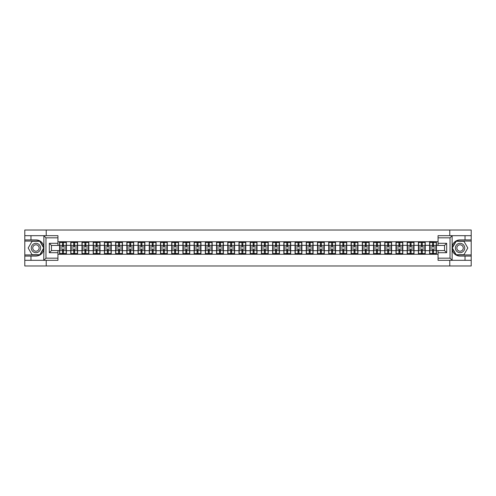 <?xml version="1.0" encoding="UTF-8"?>
<svg xmlns="http://www.w3.org/2000/svg" width="496" height="496" viewBox="0 0 496 496"><rect width="100%" height="100%" fill="white"/><g stroke="black" fill="none" stroke-linecap="round" stroke-linejoin="round"><path stroke-width="0.74" d="M57.939 237.826L45.967 237.826L43.747 235.674L57.939 235.674L57.939 245.446L51.466 245.446L51.466 250.554L57.939 250.554L57.939 260.326L43.747 260.326L43.877 249.562C42.761 253.599 40.114 255.775 35.941 256.085L24.8 256.085L24.8 265.974L471.2 265.974L471.2 241.062L456.053 241.062L452.048 248L456.053 254.938L471.2 254.938M460.059 239.915C455.886 240.225 453.239 242.401 452.123 246.438A8.085 8.085 0 0 1 460.059 239.915L471.2 239.915L471.2 230.026L449.779 230.026L449.779 235.674M449.779 260.326L449.779 265.974M449.779 230.026L24.8 230.026L24.8 254.938L39.947 254.938L43.952 248L39.947 241.062L24.8 241.062M46.221 265.974L46.221 260.326M46.221 235.674L46.221 230.026M438.061 241.744L429.617 241.533L429.617 245.34L425.233 245.34L425.233 250.66L429.617 250.66L429.617 245.34M438.061 254.256L57.939 254.256M57.939 241.744L59.557 241.744L59.557 245.34L57.939 245.34M429.617 241.744L59.557 241.744M429.617 250.66L429.617 254.256M425.233 250.66L425.233 254.256M425.233 241.744L425.233 245.34M414.017 250.66L418.401 250.66L418.401 245.34L414.017 245.34L414.017 254.256M418.401 250.66L418.401 254.256M418.401 241.744L418.401 245.34M414.017 241.744L414.017 245.34M402.802 250.66L407.185 250.66L407.185 245.34L402.802 245.34L402.802 254.256M407.185 250.66L407.185 254.256M407.185 241.744L407.185 245.34M402.802 241.744L402.802 245.34M391.586 250.66L395.975 250.66L395.975 245.34L391.586 245.34L391.586 254.256M395.975 250.66L395.975 254.256M395.975 241.744L395.975 245.34M391.586 241.744L391.586 245.34M380.376 250.66L384.76 250.66L384.76 245.34L380.376 245.34L380.376 254.256M384.76 250.66L384.76 254.256M384.76 241.744L384.76 245.34M380.376 241.744L380.376 245.34M369.16 250.66L373.544 250.66L373.544 245.34L369.16 245.34L369.16 254.256M373.544 250.66L373.544 254.256M373.544 241.744L373.544 245.34M369.16 241.744L369.16 245.34M357.945 250.66L362.334 250.66L362.334 245.34L357.945 245.34L357.945 254.256M362.334 250.66L362.334 254.256M362.334 241.744L362.334 245.34M357.945 241.744L357.945 245.34M346.735 250.66L351.118 250.66L351.118 245.34L346.735 245.34L346.735 254.256M351.118 250.66L351.118 254.256M351.118 241.744L351.118 245.34M346.735 241.744L346.735 245.34M335.519 250.66L339.903 250.66L339.903 245.34L335.519 245.34L335.519 254.256M339.903 250.66L339.903 254.256M339.903 241.744L339.903 245.34M335.519 241.744L335.519 245.34M324.303 250.66L328.687 250.66L328.687 245.34L324.303 245.34L324.303 254.256M328.687 250.66L328.687 254.256M328.687 241.744L328.687 245.34M324.303 241.744L324.303 245.34M313.094 250.66L317.477 250.66L317.477 245.34L313.094 245.34L313.094 254.256M317.477 250.66L317.477 254.256M317.477 241.744L317.477 245.34M313.094 241.744L313.094 245.34M301.878 250.66L306.261 250.66L306.261 245.34L301.878 245.34L301.878 254.256M306.261 250.66L306.261 254.256M306.261 241.744L306.261 245.34M301.878 241.744L301.878 245.34M290.662 250.66L295.046 250.66L295.046 245.34L290.662 245.34L290.662 254.256M295.046 250.66L295.046 254.256M295.046 241.744L295.046 245.34M290.662 241.744L290.662 245.34M279.446 250.66L283.836 250.66L283.836 245.34L279.446 245.34L279.446 254.256M283.836 250.66L283.836 254.256M283.836 241.744L283.836 245.34M279.446 241.744L279.446 245.34M268.237 250.66L272.62 250.66L272.62 245.34L268.237 245.34L268.237 254.256M272.62 250.66L272.62 254.256M272.62 241.744L272.62 245.34M268.237 241.744L268.237 245.34M257.021 250.66L261.404 250.66L261.404 245.34L257.021 245.34L257.021 254.256M261.404 250.66L261.404 254.256M261.404 241.744L261.404 245.34M257.021 241.744L257.021 245.34M245.805 250.66L250.195 250.66L250.195 245.34L245.805 245.34L245.805 254.256M250.195 250.66L250.195 254.256M250.195 241.744L250.195 245.34M245.805 241.744L245.805 245.34M234.596 250.66L238.979 250.66L238.979 245.34L234.596 245.34L234.596 254.256M238.979 250.66L238.979 254.256M238.979 241.744L238.979 245.34M234.596 241.744L234.596 245.34M223.38 250.66L227.763 250.66L227.763 245.34L223.38 245.34L223.38 254.256M227.763 250.66L227.763 254.256M227.763 241.744L227.763 245.34M223.38 241.744L223.38 245.34M212.164 250.66L216.554 250.66L216.554 245.34L212.164 245.34L212.164 254.256M216.554 250.66L216.554 254.256M216.554 241.744L216.554 245.34M212.164 241.744L212.164 245.34M200.954 250.66L205.338 250.66L205.338 245.34L200.954 245.34L200.954 254.256M205.338 250.66L205.338 254.256M205.338 241.744L205.338 245.34M200.954 241.744L200.954 245.34M189.739 250.66L194.122 250.66L194.122 245.34L189.739 245.34L189.739 254.256M194.122 250.66L194.122 254.256M194.122 241.744L194.122 245.34M189.739 241.744L189.739 245.34M178.523 250.66L182.906 250.66L182.906 245.34L178.523 245.34L178.523 254.256M182.906 250.66L182.906 254.256M182.906 241.744L182.906 245.34M178.523 241.744L178.523 245.34M167.313 250.66L171.697 250.66L171.697 245.34L167.313 245.34L167.313 254.256M171.697 250.66L171.697 254.256M171.697 241.744L171.697 245.34M167.313 241.744L167.313 245.34M156.097 250.66L160.481 250.66L160.481 245.34L156.097 245.34L156.097 254.256M160.481 250.66L160.481 254.256M160.481 241.744L160.481 245.34M156.097 241.744L156.097 245.34M144.882 250.66L149.265 250.66L149.265 245.34L144.882 245.34L144.882 254.256M149.265 250.66L149.265 254.256M149.265 241.744L149.265 245.34M144.882 241.744L144.882 245.34M133.666 250.66L138.055 250.66L138.055 245.34L133.666 245.34L133.666 254.256M138.055 250.66L138.055 254.256M138.055 241.744L138.055 245.34M133.666 241.744L133.666 245.34M122.456 250.66L126.84 250.66L126.84 245.34L122.456 245.34L122.456 254.256M126.84 250.66L126.84 254.256M126.84 241.744L126.84 245.34M122.456 241.744L122.456 245.34M111.24 250.66L115.624 250.66L115.624 245.34L111.24 245.34L111.24 254.256M115.624 250.66L115.624 254.256M115.624 241.744L115.624 245.34M111.24 241.744L111.24 245.34M100.025 250.66L104.414 250.66L104.414 245.34L100.025 245.34L100.025 254.256M104.414 250.66L104.414 254.256M104.414 241.744L104.414 245.34M100.025 241.744L100.025 245.34M88.815 250.66L93.198 250.66L93.198 245.34L88.815 245.34L88.815 254.256M93.198 250.66L93.198 254.256M93.198 241.744L93.198 245.34M88.815 241.744L88.815 245.34M77.599 250.66L81.983 250.66L81.983 245.34L77.599 245.34L77.599 254.256M81.983 250.66L81.983 254.256M81.983 241.744L81.983 245.34M77.599 241.744L77.599 245.34M66.383 250.66L70.767 250.66L70.767 245.34L66.383 245.34L66.383 254.256M70.767 250.66L70.767 254.256M70.767 241.744L70.767 245.34M66.383 241.744L66.383 245.34M57.939 250.66L59.557 250.66L59.557 245.34M59.557 250.66L59.557 254.256M438.061 245.34L436.443 245.34L436.443 250.66L438.061 250.66M436.443 250.66L436.443 254.256M436.443 241.744L436.443 245.34M59.737 245.452L62.502 245.452L62.502 241.713L59.737 241.713L59.737 248.973L62.502 248.973L62.502 250.548L63.438 250.542L63.438 248.973L66.204 248.973L66.204 241.713L63.438 241.713L63.438 242.501L66.204 242.501M62.502 244.41L63.438 244.41M63.438 242.606L62.502 242.606M59.737 247.027L62.502 247.027L62.502 245.452L63.438 245.458L63.438 247.027L66.204 247.027M59.737 242.501L62.502 242.501M62.502 253.394L63.438 253.394M62.502 251.59L63.438 251.59M59.737 254.287L62.502 254.287L62.502 253.499L59.737 253.499L59.737 254.287M59.737 248.973L59.737 250.548L62.502 250.548L62.502 253.499M59.737 250.548L59.737 253.499M66.204 248.973L66.204 254.287L63.438 254.287L63.438 253.499L66.204 253.499M66.204 250.548L63.438 250.548L63.438 253.499M66.204 245.452L63.438 245.452L63.438 242.501M70.947 245.452L73.718 245.452L73.718 241.713L70.947 241.713L70.947 248.973L73.718 248.973L73.718 250.548L74.654 250.542L74.654 248.973L77.419 248.973L77.419 241.713L74.654 241.713L74.654 242.501L77.419 242.501M73.718 244.41L74.654 244.41M74.654 242.606L73.718 242.606M70.947 247.027L73.718 247.027L73.718 245.452L74.654 245.458L74.654 247.027L77.419 247.027M70.947 242.501L73.718 242.501M73.718 253.394L74.654 253.394M73.718 251.59L74.654 251.59M70.947 254.287L73.718 254.287L73.718 253.499L70.947 253.499L70.947 254.287M70.947 248.973L70.947 250.548L73.718 250.548L73.718 253.499M70.947 250.548L70.947 253.499M77.419 248.973L77.419 254.287L74.654 254.287L74.654 253.499L77.419 253.499M77.419 250.548L74.654 250.548L74.654 253.499M77.419 245.452L74.654 245.452L74.654 242.501M82.162 245.452L84.934 245.452L84.934 241.713L82.162 241.713L82.162 248.973L84.934 248.973L84.934 250.548L85.864 250.542L85.864 248.973L88.635 248.973L88.635 241.713L85.864 241.713L85.864 242.501L88.635 242.501M84.934 244.41L85.864 244.41M85.864 242.606L84.934 242.606M82.162 247.027L84.934 247.027L84.934 245.452L85.864 245.458L85.864 247.027L88.635 247.027M82.162 242.501L84.934 242.501M84.934 253.394L85.864 253.394M84.934 251.59L85.864 251.59M82.162 254.287L84.934 254.287L84.934 253.499L82.162 253.499L82.162 254.287M82.162 248.973L82.162 250.548L84.934 250.548L84.934 253.499M82.162 250.548L82.162 253.499M88.635 248.973L88.635 254.287L85.864 254.287L85.864 253.499L88.635 253.499M88.635 250.548L85.864 250.548L85.864 253.499M88.635 245.452L85.864 245.452L85.864 242.501M93.378 245.452L96.143 245.452L96.143 241.713L93.378 241.713L93.378 248.973L96.143 248.973L96.143 250.548L97.08 250.542L97.08 248.973L99.845 248.973L99.845 241.713L97.08 241.713L97.08 242.501L99.845 242.501M96.143 244.41L97.08 244.41M97.08 242.606L96.143 242.606M93.378 247.027L96.143 247.027L96.143 245.452L97.08 245.458L97.08 247.027L99.845 247.027M93.378 242.501L96.143 242.501M96.143 253.394L97.08 253.394M96.143 251.59L97.08 251.59M93.378 254.287L96.143 254.287L96.143 253.499L93.378 253.499L93.378 254.287M93.378 248.973L93.378 250.548L96.143 250.548L96.143 253.499M93.378 250.548L93.378 253.499M99.845 248.973L99.845 254.287L97.08 254.287L97.08 253.499L99.845 253.499M99.845 250.548L97.08 250.548L97.08 253.499M99.845 245.452L97.08 245.452L97.08 242.501M104.594 245.452L107.359 245.452L107.359 241.713L104.594 241.713L104.594 248.973L107.359 248.973L107.359 250.548L108.295 250.542L108.295 248.973L111.061 248.973L111.061 241.713L108.295 241.713L108.295 242.501L111.061 242.501M107.359 244.41L108.295 244.41M108.295 242.606L107.359 242.606M104.594 247.027L107.359 247.027L107.359 245.452L108.295 245.458L108.295 247.027L111.061 247.027M104.594 242.501L107.359 242.501M107.359 253.394L108.295 253.394M107.359 251.59L108.295 251.59M104.594 254.287L107.359 254.287L107.359 253.499L104.594 253.499L104.594 254.287M104.594 248.973L104.594 250.548L107.359 250.548L107.359 253.499M104.594 250.548L104.594 253.499M111.061 248.973L111.061 254.287L108.295 254.287L108.295 253.499L111.061 253.499M111.061 250.548L108.295 250.548L108.295 253.499M111.061 245.452L108.295 245.452L108.295 242.501M115.804 245.452L118.575 245.452L118.575 241.713L115.804 241.713L115.804 248.973L118.575 248.973L118.575 250.548L119.505 250.542L119.505 248.973L122.276 248.973L122.276 241.713L119.505 241.713L119.505 242.501L122.276 242.501M118.575 244.41L119.505 244.41M119.505 242.606L118.575 242.606M115.804 247.027L118.575 247.027L118.575 245.452L119.505 245.458L119.505 247.027L122.276 247.027M115.804 242.501L118.575 242.501M118.575 253.394L119.505 253.394M118.575 251.59L119.505 251.59M115.804 254.287L118.575 254.287L118.575 253.499L115.804 253.499L115.804 254.287M115.804 248.973L115.804 250.548L118.575 250.548L118.575 253.499M115.804 250.548L115.804 253.499M122.276 248.973L122.276 254.287L119.505 254.287L119.505 253.499L122.276 253.499M122.276 250.548L119.505 250.548L119.505 253.499M122.276 245.452L119.505 245.452L119.505 242.501M33.604 252.049A4.675 4.675 0 0 0 39.99 250.337A4.675 4.675 0 0 0 38.279 243.951A4.675 4.675 0 0 0 31.893 245.663A4.675 4.675 0 0 0 33.604 252.049M34.342 250.771A3.199 3.199 0 0 0 38.713 249.6A3.199 3.199 0 0 0 37.541 245.229A3.199 3.199 0 0 0 33.17 246.4A3.199 3.199 0 0 0 34.342 250.771M32.06 241.279L39.823 241.279L43.704 248L39.823 254.721L32.06 254.721L28.179 248L32.06 241.279M457.721 252.049A4.675 4.675 0 0 0 464.107 250.337A4.675 4.675 0 0 0 462.396 243.951A4.675 4.675 0 0 0 456.01 245.663A4.675 4.675 0 0 0 457.721 252.049M458.459 250.771A3.199 3.199 0 0 0 462.83 249.6A3.199 3.199 0 0 0 461.658 245.229A3.199 3.199 0 0 0 457.287 246.4A3.199 3.199 0 0 0 458.459 250.771M456.177 241.279L463.94 241.279L467.821 248L463.94 254.721L456.177 254.721L452.296 248L456.177 241.279M30.981 256.085L30.981 260.326L24.8 260.326M43.747 260.326L30.981 260.326M24.8 256.085L24.8 254.938M43.747 235.674L30.981 235.674L30.981 239.915L24.8 239.915M30.981 235.674L24.8 235.674M35.941 239.915A8.085 8.085 0 0 1 43.877 246.438C42.761 242.401 40.114 240.225 35.941 239.915L30.981 239.915M43.877 249.562L43.877 235.736M51.466 245.446L49.315 243.294L57.939 243.294M57.939 252.706L49.315 252.706L51.466 250.554M43.877 260.264L45.967 258.174L57.939 258.174M452.253 235.674L450.033 237.826L438.061 237.826L438.061 235.674L471.2 235.674M465.019 239.915L465.019 235.674M438.061 258.174L450.033 258.174L452.253 260.326L438.061 260.326L438.061 250.554L444.534 250.554L444.534 245.446L438.061 245.446L438.061 237.826M471.2 239.915L471.2 241.062M452.253 260.326L465.019 260.326L465.019 256.085L471.2 256.085M465.019 260.326L471.2 260.326M460.059 256.085A8.085 8.085 0 0 1 452.123 249.562C453.239 253.599 455.886 255.775 460.059 256.085L465.019 256.085M452.123 235.736L452.123 260.264M444.534 250.554L446.685 252.706L438.061 252.706M438.061 243.294L446.685 243.294L444.534 245.446M127.019 245.452L129.785 245.452L129.785 241.713L127.019 241.713L127.019 248.973L129.785 248.973L129.785 250.548L130.721 250.542L130.721 248.973L133.486 248.973L133.486 241.713L130.721 241.713L130.721 242.501L133.486 242.501M129.785 244.41L130.721 244.41M130.721 242.606L129.785 242.606M127.019 247.027L129.785 247.027L129.785 245.452L130.721 245.458L130.721 247.027L133.486 247.027M127.019 242.501L129.785 242.501M129.785 253.394L130.721 253.394M129.785 251.59L130.721 251.59M127.019 254.287L129.785 254.287L129.785 253.499L127.019 253.499L127.019 254.287M127.019 248.973L127.019 250.548L129.785 250.548L129.785 253.499M127.019 250.548L127.019 253.499M133.486 248.973L133.486 254.287L130.721 254.287L130.721 253.499L133.486 253.499M133.486 250.548L130.721 250.548L130.721 253.499M133.486 245.452L130.721 245.452L130.721 242.501M138.235 245.452L141 245.452L141 241.713L138.235 241.713L138.235 248.973L141 248.973L141 250.548L141.937 250.542L141.937 248.973L144.702 248.973L144.702 241.713L141.937 241.713L141.937 242.501L144.702 242.501M141 244.41L141.937 244.41M141.937 242.606L141 242.606M138.235 247.027L141 247.027L141 245.452L141.937 245.458L141.937 247.027L144.702 247.027M138.235 242.501L141 242.501M141 253.394L141.937 253.394M141 251.59L141.937 251.59M138.235 254.287L141 254.287L141 253.499L138.235 253.499L138.235 254.287M138.235 248.973L138.235 250.548L141 250.548L141 253.499M138.235 250.548L138.235 253.499M144.702 248.973L144.702 254.287L141.937 254.287L141.937 253.499L144.702 253.499M144.702 250.548L141.937 250.548L141.937 253.499M144.702 245.452L141.937 245.452L141.937 242.501M149.445 245.452L152.216 245.452L152.216 241.713L149.445 241.713L149.445 248.973L152.216 248.973L152.216 250.548L153.146 250.542L153.146 248.973L155.918 248.973L155.918 241.713L153.146 241.713L153.146 242.501L155.918 242.501M152.216 244.41L153.146 244.41M153.146 242.606L152.216 242.606M149.445 247.027L152.216 247.027L152.216 245.452L153.146 245.458L153.146 247.027L155.918 247.027M149.445 242.501L152.216 242.501M152.216 253.394L153.146 253.394M152.216 251.59L153.146 251.59M149.445 254.287L152.216 254.287L152.216 253.499L149.445 253.499L149.445 254.287M149.445 248.973L149.445 250.548L152.216 250.548L152.216 253.499M149.445 250.548L149.445 253.499M155.918 248.973L155.918 254.287L153.146 254.287L153.146 253.499L155.918 253.499M155.918 250.548L153.146 250.548L153.146 253.499M155.918 245.452L153.146 245.452L153.146 242.501M160.661 245.452L163.426 245.452L163.426 241.713L160.661 241.713L160.661 248.973L163.426 248.973L163.426 250.548L164.362 250.542L164.362 248.973L167.133 248.973L167.133 241.713L164.362 241.713L164.362 242.501L167.133 242.501M163.426 244.41L164.362 244.41M164.362 242.606L163.426 242.606M160.661 247.027L163.426 247.027L163.426 245.452L164.362 245.458L164.362 247.027L167.133 247.027M160.661 242.501L163.426 242.501M163.426 253.394L164.362 253.394M163.426 251.59L164.362 251.59M160.661 254.287L163.426 254.287L163.426 253.499L160.661 253.499L160.661 254.287M160.661 248.973L160.661 250.548L163.426 250.548L163.426 253.499M160.661 250.548L160.661 253.499M167.133 248.973L167.133 254.287L164.362 254.287L164.362 253.499L167.133 253.499M167.133 250.548L164.362 250.548L164.362 253.499M167.133 245.452L164.362 245.452L164.362 242.501M171.876 245.452L174.642 245.452L174.642 241.713L171.876 241.713L171.876 248.973L174.642 248.973L174.642 250.548L175.578 250.542L175.578 248.973L178.343 248.973L178.343 241.713L175.578 241.713L175.578 242.501L178.343 242.501M174.642 244.41L175.578 244.41M175.578 242.606L174.642 242.606M171.876 247.027L174.642 247.027L174.642 245.452L175.578 245.458L175.578 247.027L178.343 247.027M171.876 242.501L174.642 242.501M174.642 253.394L175.578 253.394M174.642 251.59L175.578 251.59M171.876 254.287L174.642 254.287L174.642 253.499L171.876 253.499L171.876 254.287M171.876 248.973L171.876 250.548L174.642 250.548L174.642 253.499M171.876 250.548L171.876 253.499M178.343 248.973L178.343 254.287L175.578 254.287L175.578 253.499L178.343 253.499M178.343 250.548L175.578 250.548L175.578 253.499M178.343 245.452L175.578 245.452L175.578 242.501M183.086 245.452L185.857 245.452L185.857 241.713L183.086 241.713L183.086 248.973L185.857 248.973L185.857 250.548L186.794 250.542L186.794 248.973L189.559 248.973L189.559 241.713L186.794 241.713L186.794 242.501L189.559 242.501M185.857 244.41L186.794 244.41M186.794 242.606L185.857 242.606M183.086 247.027L185.857 247.027L185.857 245.452L186.794 245.458L186.794 247.027L189.559 247.027M183.086 242.501L185.857 242.501M185.857 253.394L186.794 253.394M185.857 251.59L186.794 251.59M183.086 254.287L185.857 254.287L185.857 253.499L183.086 253.499L183.086 254.287M183.086 248.973L183.086 250.548L185.857 250.548L185.857 253.499M183.086 250.548L183.086 253.499M189.559 248.973L189.559 254.287L186.794 254.287L186.794 253.499L189.559 253.499M189.559 250.548L186.794 250.548L186.794 253.499M189.559 245.452L186.794 245.452L186.794 242.501M194.302 245.452L197.073 245.452L197.073 241.713L194.302 241.713L194.302 248.973L197.073 248.973L197.073 250.548L198.003 250.542L198.003 248.973L200.775 248.973L200.775 241.713L198.003 241.713L198.003 242.501L200.775 242.501M197.073 244.41L198.003 244.41M198.003 242.606L197.073 242.606M194.302 247.027L197.073 247.027L197.073 245.452L198.003 245.458L198.003 247.027L200.775 247.027M194.302 242.501L197.073 242.501M197.073 253.394L198.003 253.394M197.073 251.59L198.003 251.59M194.302 254.287L197.073 254.287L197.073 253.499L194.302 253.499L194.302 254.287M194.302 248.973L194.302 250.548L197.073 250.548L197.073 253.499M194.302 250.548L194.302 253.499M200.775 248.973L200.775 254.287L198.003 254.287L198.003 253.499L200.775 253.499M200.775 250.548L198.003 250.548L198.003 253.499M200.775 245.452L198.003 245.452L198.003 242.501M205.518 245.452L208.283 245.452L208.283 241.713L205.518 241.713L205.518 248.973L208.283 248.973L208.283 250.548L209.219 250.542L209.219 248.973L211.984 248.973L211.984 241.713L209.219 241.713L209.219 242.501L211.984 242.501M208.283 244.41L209.219 244.41M209.219 242.606L208.283 242.606M205.518 247.027L208.283 247.027L208.283 245.452L209.219 245.458L209.219 247.027L211.984 247.027M205.518 242.501L208.283 242.501M208.283 253.394L209.219 253.394M208.283 251.59L209.219 251.59M205.518 254.287L208.283 254.287L208.283 253.499L205.518 253.499L205.518 254.287M205.518 248.973L205.518 250.548L208.283 250.548L208.283 253.499M205.518 250.548L205.518 253.499M211.984 248.973L211.984 254.287L209.219 254.287L209.219 253.499L211.984 253.499M211.984 250.548L209.219 250.548L209.219 253.499M211.984 245.452L209.219 245.452L209.219 242.501M216.733 245.452L219.499 245.452L219.499 241.713L216.733 241.713L216.733 248.973L219.499 248.973L219.499 250.548L220.435 250.542L220.435 248.973L223.2 248.973L223.2 241.713L220.435 241.713L220.435 242.501L223.2 242.501M219.499 244.41L220.435 244.41M220.435 242.606L219.499 242.606M216.733 247.027L219.499 247.027L219.499 245.452L220.435 245.458L220.435 247.027L223.2 247.027M216.733 242.501L219.499 242.501M219.499 253.394L220.435 253.394M219.499 251.59L220.435 251.59M216.733 254.287L219.499 254.287L219.499 253.499L216.733 253.499L216.733 254.287M216.733 248.973L216.733 250.548L219.499 250.548L219.499 253.499M216.733 250.548L216.733 253.499M223.2 248.973L223.2 254.287L220.435 254.287L220.435 253.499L223.2 253.499M223.2 250.548L220.435 250.548L220.435 253.499M223.2 245.452L220.435 245.452L220.435 242.501M227.943 245.452L230.714 245.452L230.714 241.713L227.943 241.713L227.943 248.973L230.714 248.973L230.714 250.548L231.644 250.542L231.644 248.973L234.416 248.973L234.416 241.713L231.644 241.713L231.644 242.501L234.416 242.501M230.714 244.41L231.644 244.41M231.644 242.606L230.714 242.606M227.943 247.027L230.714 247.027L230.714 245.452L231.644 245.458L231.644 247.027L234.416 247.027M227.943 242.501L230.714 242.501M230.714 253.394L231.644 253.394M230.714 251.59L231.644 251.59M227.943 254.287L230.714 254.287L230.714 253.499L227.943 253.499L227.943 254.287M227.943 248.973L227.943 250.548L230.714 250.548L230.714 253.499M227.943 250.548L227.943 253.499M234.416 248.973L234.416 254.287L231.644 254.287L231.644 253.499L234.416 253.499M234.416 250.548L231.644 250.548L231.644 253.499M234.416 245.452L231.644 245.452L231.644 242.501M239.159 245.452L241.924 245.452L241.924 241.713L239.159 241.713L239.159 248.973L241.924 248.973L241.924 250.548L242.86 250.542L242.86 248.973L245.625 248.973L245.625 241.713L242.86 241.713L242.86 242.501L245.625 242.501M241.924 244.41L242.86 244.41M242.86 242.606L241.924 242.606M239.159 247.027L241.924 247.027L241.924 245.452L242.86 245.458L242.86 247.027L245.625 247.027M239.159 242.501L241.924 242.501M241.924 253.394L242.86 253.394M241.924 251.59L242.86 251.59M239.159 254.287L241.924 254.287L241.924 253.499L239.159 253.499L239.159 254.287M239.159 248.973L239.159 250.548L241.924 250.548L241.924 253.499M239.159 250.548L239.159 253.499M245.625 248.973L245.625 254.287L242.86 254.287L242.86 253.499L245.625 253.499M245.625 250.548L242.86 250.548L242.86 253.499M245.625 245.452L242.86 245.452L242.86 242.501M250.375 245.452L253.14 245.452L253.14 241.713L250.375 241.713L250.375 248.973L253.14 248.973L253.14 250.548L254.076 250.542L254.076 248.973L256.841 248.973L256.841 241.713L254.076 241.713L254.076 242.501L256.841 242.501M253.14 244.41L254.076 244.41M254.076 242.606L253.14 242.606M250.375 247.027L253.14 247.027L253.14 245.452L254.076 245.458L254.076 247.027L256.841 247.027M250.375 242.501L253.14 242.501M253.14 253.394L254.076 253.394M253.14 251.59L254.076 251.59M250.375 254.287L253.14 254.287L253.14 253.499L250.375 253.499L250.375 254.287M250.375 248.973L250.375 250.548L253.14 250.548L253.14 253.499M250.375 250.548L250.375 253.499M256.841 248.973L256.841 254.287L254.076 254.287L254.076 253.499L256.841 253.499M256.841 250.548L254.076 250.548L254.076 253.499M256.841 245.452L254.076 245.452L254.076 242.501M261.584 245.452L264.356 245.452L264.356 241.713L261.584 241.713L261.584 248.973L264.356 248.973L264.356 250.548L265.286 250.542L265.286 248.973L268.057 248.973L268.057 241.713L265.286 241.713L265.286 242.501L268.057 242.501M264.356 244.41L265.286 244.41M265.286 242.606L264.356 242.606M261.584 247.027L264.356 247.027L264.356 245.452L265.286 245.458L265.286 247.027L268.057 247.027M261.584 242.501L264.356 242.501M264.356 253.394L265.286 253.394M264.356 251.59L265.286 251.59M261.584 254.287L264.356 254.287L264.356 253.499L261.584 253.499L261.584 254.287M261.584 248.973L261.584 250.548L264.356 250.548L264.356 253.499M261.584 250.548L261.584 253.499M268.057 248.973L268.057 254.287L265.286 254.287L265.286 253.499L268.057 253.499M268.057 250.548L265.286 250.548L265.286 253.499M268.057 245.452L265.286 245.452L265.286 242.501M272.8 245.452L275.565 245.452L275.565 241.713L272.8 241.713L272.8 248.973L275.565 248.973L275.565 250.548L276.501 250.542L276.501 248.973L279.267 248.973L279.267 241.713L276.501 241.713L276.501 242.501L279.267 242.501M275.565 244.41L276.501 244.41M276.501 242.606L275.565 242.606M272.8 247.027L275.565 247.027L275.565 245.452L276.501 245.458L276.501 247.027L279.267 247.027M272.8 242.501L275.565 242.501M275.565 253.394L276.501 253.394M275.565 251.59L276.501 251.59M272.8 254.287L275.565 254.287L275.565 253.499L272.8 253.499L272.8 254.287M272.8 248.973L272.8 250.548L275.565 250.548L275.565 253.499M272.8 250.548L272.8 253.499M279.267 248.973L279.267 254.287L276.501 254.287L276.501 253.499L279.267 253.499M279.267 250.548L276.501 250.548L276.501 253.499M279.267 245.452L276.501 245.452L276.501 242.501M284.016 245.452L286.781 245.452L286.781 241.713L284.016 241.713L284.016 248.973L286.781 248.973L286.781 250.548L287.717 250.542L287.717 248.973L290.482 248.973L290.482 241.713L287.717 241.713L287.717 242.501L290.482 242.501M286.781 244.41L287.717 244.41M287.717 242.606L286.781 242.606M284.016 247.027L286.781 247.027L286.781 245.452L287.717 245.458L287.717 247.027L290.482 247.027M284.016 242.501L286.781 242.501M286.781 253.394L287.717 253.394M286.781 251.59L287.717 251.59M284.016 254.287L286.781 254.287L286.781 253.499L284.016 253.499L284.016 254.287M284.016 248.973L284.016 250.548L286.781 250.548L286.781 253.499M284.016 250.548L284.016 253.499M290.482 248.973L290.482 254.287L287.717 254.287L287.717 253.499L290.482 253.499M290.482 250.548L287.717 250.548L287.717 253.499M290.482 245.452L287.717 245.452L287.717 242.501M295.225 245.452L297.997 245.452L297.997 241.713L295.225 241.713L295.225 248.973L297.997 248.973L297.997 250.548L298.927 250.542L298.927 248.973L301.698 248.973L301.698 241.713L298.927 241.713L298.927 242.501L301.698 242.501M297.997 244.41L298.927 244.41M298.927 242.606L297.997 242.606M295.225 247.027L297.997 247.027L297.997 245.452L298.927 245.458L298.927 247.027L301.698 247.027M295.225 242.501L297.997 242.501M297.997 253.394L298.927 253.394M297.997 251.59L298.927 251.59M295.225 254.287L297.997 254.287L297.997 253.499L295.225 253.499L295.225 254.287M295.225 248.973L295.225 250.548L297.997 250.548L297.997 253.499M295.225 250.548L295.225 253.499M301.698 248.973L301.698 254.287L298.927 254.287L298.927 253.499L301.698 253.499M301.698 250.548L298.927 250.548L298.927 253.499M301.698 245.452L298.927 245.452L298.927 242.501M306.441 245.452L309.206 245.452L309.206 241.713L306.441 241.713L306.441 248.973L309.206 248.973L309.206 250.548L310.143 250.542L310.143 248.973L312.914 248.973L312.914 241.713L310.143 241.713L310.143 242.501L312.914 242.501M309.206 244.41L310.143 244.41M310.143 242.606L309.206 242.606M306.441 247.027L309.206 247.027L309.206 245.452L310.143 245.458L310.143 247.027L312.914 247.027M306.441 242.501L309.206 242.501M309.206 253.394L310.143 253.394M309.206 251.59L310.143 251.59M306.441 254.287L309.206 254.287L309.206 253.499L306.441 253.499L306.441 254.287M306.441 248.973L306.441 250.548L309.206 250.548L309.206 253.499M306.441 250.548L306.441 253.499M312.914 248.973L312.914 254.287L310.143 254.287L310.143 253.499L312.914 253.499M312.914 250.548L310.143 250.548L310.143 253.499M312.914 245.452L310.143 245.452L310.143 242.501M317.657 245.452L320.422 245.452L320.422 241.713L317.657 241.713L317.657 248.973L320.422 248.973L320.422 250.548L321.358 250.542L321.358 248.973L324.124 248.973L324.124 241.713L321.358 241.713L321.358 242.501L324.124 242.501M320.422 244.41L321.358 244.41M321.358 242.606L320.422 242.606M317.657 247.027L320.422 247.027L320.422 245.452L321.358 245.458L321.358 247.027L324.124 247.027M317.657 242.501L320.422 242.501M320.422 253.394L321.358 253.394M320.422 251.59L321.358 251.59M317.657 254.287L320.422 254.287L320.422 253.499L317.657 253.499L317.657 254.287M317.657 248.973L317.657 250.548L320.422 250.548L320.422 253.499M317.657 250.548L317.657 253.499M324.124 248.973L324.124 254.287L321.358 254.287L321.358 253.499L324.124 253.499M324.124 250.548L321.358 250.548L321.358 253.499M324.124 245.452L321.358 245.452L321.358 242.501M328.867 245.452L331.638 245.452L331.638 241.713L328.867 241.713L328.867 248.973L331.638 248.973L331.638 250.548L332.574 250.542L332.574 248.973L335.339 248.973L335.339 241.713L332.574 241.713L332.574 242.501L335.339 242.501M331.638 244.41L332.574 244.41M332.574 242.606L331.638 242.606M328.867 247.027L331.638 247.027L331.638 245.452L332.574 245.458L332.574 247.027L335.339 247.027M328.867 242.501L331.638 242.501M331.638 253.394L332.574 253.394M331.638 251.59L332.574 251.59M328.867 254.287L331.638 254.287L331.638 253.499L328.867 253.499L328.867 254.287M328.867 248.973L328.867 250.548L331.638 250.548L331.638 253.499M328.867 250.548L328.867 253.499M335.339 248.973L335.339 254.287L332.574 254.287L332.574 253.499L335.339 253.499M335.339 250.548L332.574 250.548L332.574 253.499M335.339 245.452L332.574 245.452L332.574 242.501M340.082 245.452L342.854 245.452L342.854 241.713L340.082 241.713L340.082 248.973L342.854 248.973L342.854 250.548L343.784 250.542L343.784 248.973L346.555 248.973L346.555 241.713L343.784 241.713L343.784 242.501L346.555 242.501M342.854 244.41L343.784 244.41M343.784 242.606L342.854 242.606M340.082 247.027L342.854 247.027L342.854 245.452L343.784 245.458L343.784 247.027L346.555 247.027M340.082 242.501L342.854 242.501M342.854 253.394L343.784 253.394M342.854 251.59L343.784 251.59M340.082 254.287L342.854 254.287L342.854 253.499L340.082 253.499L340.082 254.287M340.082 248.973L340.082 250.548L342.854 250.548L342.854 253.499M340.082 250.548L340.082 253.499M346.555 248.973L346.555 254.287L343.784 254.287L343.784 253.499L346.555 253.499M346.555 250.548L343.784 250.548L343.784 253.499M346.555 245.452L343.784 245.452L343.784 242.501M351.298 245.452L354.063 245.452L354.063 241.713L351.298 241.713L351.298 248.973L354.063 248.973L354.063 250.548L355 250.542L355 248.973L357.765 248.973L357.765 241.713L355 241.713L355 242.501L357.765 242.501M354.063 244.41L355 244.41M355 242.606L354.063 242.606M351.298 247.027L354.063 247.027L354.063 245.452L355 245.458L355 247.027L357.765 247.027M351.298 242.501L354.063 242.501M354.063 253.394L355 253.394M354.063 251.59L355 251.59M351.298 254.287L354.063 254.287L354.063 253.499L351.298 253.499L351.298 254.287M351.298 248.973L351.298 250.548L354.063 250.548L354.063 253.499M351.298 250.548L351.298 253.499M357.765 248.973L357.765 254.287L355 254.287L355 253.499L357.765 253.499M357.765 250.548L355 250.548L355 253.499M357.765 245.452L355 245.452L355 242.501M362.514 245.452L365.279 245.452L365.279 241.713L362.514 241.713L362.514 248.973L365.279 248.973L365.279 250.548L366.215 250.542L366.215 248.973L368.981 248.973L368.981 241.713L366.215 241.713L366.215 242.501L368.981 242.501M365.279 244.41L366.215 244.41M366.215 242.606L365.279 242.606M362.514 247.027L365.279 247.027L365.279 245.452L366.215 245.458L366.215 247.027L368.981 247.027M362.514 242.501L365.279 242.501M365.279 253.394L366.215 253.394M365.279 251.59L366.215 251.59M362.514 254.287L365.279 254.287L365.279 253.499L362.514 253.499L362.514 254.287M362.514 248.973L362.514 250.548L365.279 250.548L365.279 253.499M362.514 250.548L362.514 253.499M368.981 248.973L368.981 254.287L366.215 254.287L366.215 253.499L368.981 253.499M368.981 250.548L366.215 250.548L366.215 253.499M368.981 245.452L366.215 245.452L366.215 242.501M373.724 245.452L376.495 245.452L376.495 241.713L373.724 241.713L373.724 248.973L376.495 248.973L376.495 250.548L377.425 250.542L377.425 248.973L380.196 248.973L380.196 241.713L377.425 241.713L377.425 242.501L380.196 242.501M376.495 244.41L377.425 244.41M377.425 242.606L376.495 242.606M373.724 247.027L376.495 247.027L376.495 245.452L377.425 245.458L377.425 247.027L380.196 247.027M373.724 242.501L376.495 242.501M376.495 253.394L377.425 253.394M376.495 251.59L377.425 251.59M373.724 254.287L376.495 254.287L376.495 253.499L373.724 253.499L373.724 254.287M373.724 248.973L373.724 250.548L376.495 250.548L376.495 253.499M373.724 250.548L373.724 253.499M380.196 248.973L380.196 254.287L377.425 254.287L377.425 253.499L380.196 253.499M380.196 250.548L377.425 250.548L377.425 253.499M380.196 245.452L377.425 245.452L377.425 242.501M384.939 245.452L387.705 245.452L387.705 241.713L384.939 241.713L384.939 248.973L387.705 248.973L387.705 250.548L388.641 250.542L388.641 248.973L391.406 248.973L391.406 241.713L388.641 241.713L388.641 242.501L391.406 242.501M387.705 244.41L388.641 244.41M388.641 242.606L387.705 242.606M384.939 247.027L387.705 247.027L387.705 245.452L388.641 245.458L388.641 247.027L391.406 247.027M384.939 242.501L387.705 242.501M387.705 253.394L388.641 253.394M387.705 251.59L388.641 251.59M384.939 254.287L387.705 254.287L387.705 253.499L384.939 253.499L384.939 254.287M384.939 248.973L384.939 250.548L387.705 250.548L387.705 253.499M384.939 250.548L384.939 253.499M391.406 248.973L391.406 254.287L388.641 254.287L388.641 253.499L391.406 253.499M391.406 250.548L388.641 250.548L388.641 253.499M391.406 245.452L388.641 245.452L388.641 242.501M396.155 245.452L398.92 245.452L398.92 241.713L396.155 241.713L396.155 248.973L398.92 248.973L398.92 250.548L399.857 250.542L399.857 248.973L402.622 248.973L402.622 241.713L399.857 241.713L399.857 242.501L402.622 242.501M398.92 244.41L399.857 244.41M399.857 242.606L398.92 242.606M396.155 247.027L398.92 247.027L398.92 245.452L399.857 245.458L399.857 247.027L402.622 247.027M396.155 242.501L398.92 242.501M398.92 253.394L399.857 253.394M398.92 251.59L399.857 251.59M396.155 254.287L398.92 254.287L398.92 253.499L396.155 253.499L396.155 254.287M396.155 248.973L396.155 250.548L398.92 250.548L398.92 253.499M396.155 250.548L396.155 253.499M402.622 248.973L402.622 254.287L399.857 254.287L399.857 253.499L402.622 253.499M402.622 250.548L399.857 250.548L399.857 253.499M402.622 245.452L399.857 245.452L399.857 242.501M407.365 245.452L410.136 245.452L410.136 241.713L407.365 241.713L407.365 248.973L410.136 248.973L410.136 250.548L411.066 250.542L411.066 248.973L413.838 248.973L413.838 241.713L411.066 241.713L411.066 242.501L413.838 242.501M410.136 244.41L411.066 244.41M411.066 242.606L410.136 242.606M407.365 247.027L410.136 247.027L410.136 245.452L411.066 245.458L411.066 247.027L413.838 247.027M407.365 242.501L410.136 242.501M410.136 253.394L411.066 253.394M410.136 251.59L411.066 251.59M407.365 254.287L410.136 254.287L410.136 253.499L407.365 253.499L407.365 254.287M407.365 248.973L407.365 250.548L410.136 250.548L410.136 253.499M407.365 250.548L407.365 253.499M413.838 248.973L413.838 254.287L411.066 254.287L411.066 253.499L413.838 253.499M413.838 250.548L411.066 250.548L411.066 253.499M413.838 245.452L411.066 245.452L411.066 242.501M418.581 245.452L421.346 245.452L421.346 241.713L418.581 241.713L418.581 248.973L421.346 248.973L421.346 250.548L422.282 250.542L422.282 248.973L425.053 248.973L425.053 241.713L422.282 241.713L422.282 242.501L425.053 242.501M421.346 244.41L422.282 244.41M422.282 242.606L421.346 242.606M418.581 247.027L421.346 247.027L421.346 245.452L422.282 245.458L422.282 247.027L425.053 247.027M418.581 242.501L421.346 242.501M421.346 253.394L422.282 253.394M421.346 251.59L422.282 251.59M418.581 254.287L421.346 254.287L421.346 253.499L418.581 253.499L418.581 254.287M418.581 248.973L418.581 250.548L421.346 250.548L421.346 253.499M418.581 250.548L418.581 253.499M425.053 248.973L425.053 254.287L422.282 254.287L422.282 253.499L425.053 253.499M425.053 250.548L422.282 250.548L422.282 253.499M425.053 245.452L422.282 245.452L422.282 242.501M429.796 245.452L432.562 245.452L432.562 241.713L429.796 241.713L429.796 248.973L432.562 248.973L432.562 250.548L433.498 250.542L433.498 248.973L436.263 248.973L436.263 241.713L433.498 241.713L433.498 242.501L436.263 242.501M432.562 244.41L433.498 244.41M433.498 242.606L432.562 242.606M429.796 247.027L432.562 247.027L432.562 245.452L433.498 245.458L433.498 247.027L436.263 247.027M429.796 242.501L432.562 242.501M432.562 253.394L433.498 253.394M432.562 251.59L433.498 251.59M429.796 254.287L432.562 254.287L432.562 253.499L429.796 253.499L429.796 254.287M429.796 248.973L429.796 250.548L432.562 250.548L432.562 253.499M429.796 250.548L429.796 253.499M436.263 248.973L436.263 254.287L433.498 254.287L433.498 253.499L436.263 253.499M436.263 250.548L433.498 250.548L433.498 253.499M436.263 245.452L433.498 245.452L433.498 242.501M45.967 237.826L45.967 258.174M49.315 252.706L49.315 243.294M450.033 258.174L450.033 237.826M446.685 243.294L446.685 252.706"/></g></svg>
